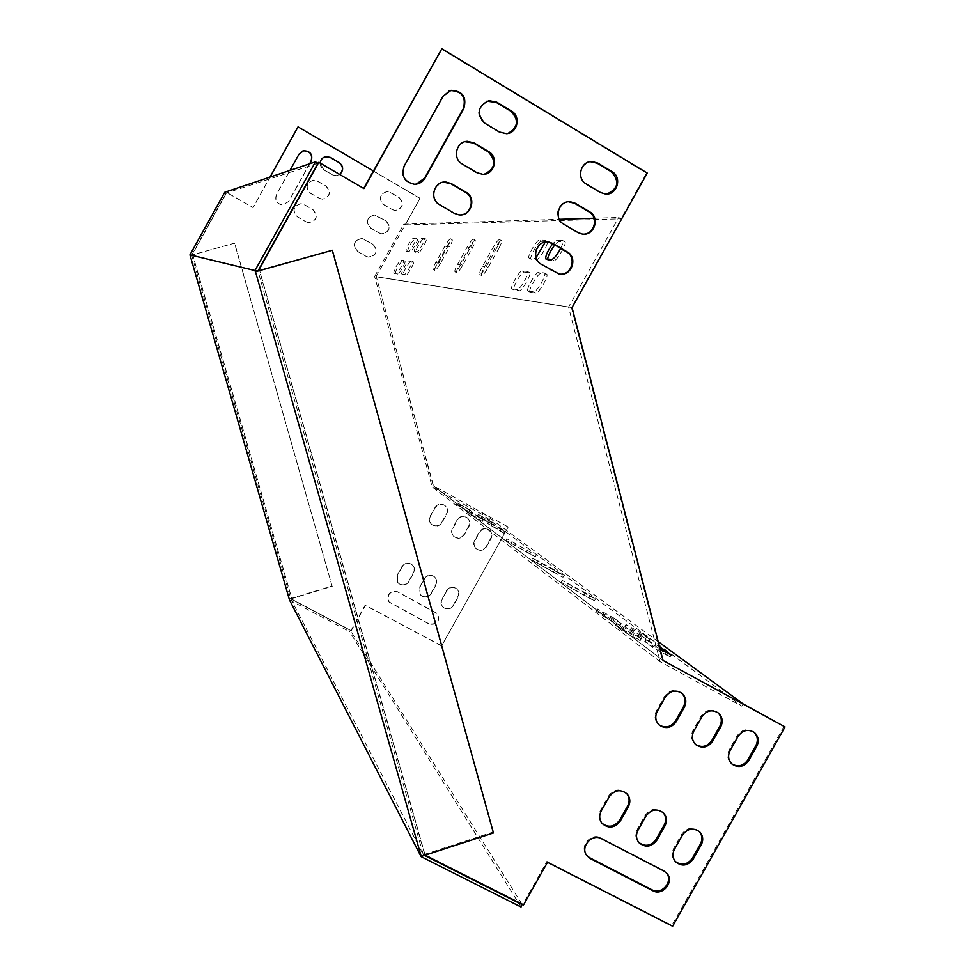 <?xml version="1.0" encoding="UTF-8"?>
<svg xmlns="http://www.w3.org/2000/svg" width="975" height="975" viewBox="0 0 975 975"><rect width="100%" height="100%" fill="white"/><g stroke="black" fill="none" stroke-linecap="round" stroke-linejoin="round"><path stroke-width="0.73" stroke-dasharray="4.88 3.66" d="M425.137 855.197L259.642 270.477M460.456 214.89L453.753 213.33L439.079 204.738C430.207 195.098 431.669 187.566 443.454 182.154M559.967 274.133L554.958 272.61L540.662 264.237C530.229 258.814 535.421 240.764 547.097 241.897M484.283 174.22L476.385 172.782L461.748 164.105C453.107 155.098 454.204 147.615 465.014 141.68M583.355 234.158L577.346 232.598L563.075 224.14C553.117 218.912 557.334 201.63 568.547 201.764M507.951 133.441L505.867 133.807L499.029 132.198L484.429 123.459C476.019 114.94 476.812 107.53 486.793 101.217M416.288 184.141L413.814 184.312C403.906 181.972 400.567 175.878 403.821 166.03L442.638 96.391L448.732 91.077M606.682 194.074L599.747 192.55L585.512 184.019C576.908 174.379 578.443 166.932 590.107 161.667M681.476 692.92L681.293 692.762C674.883 688.777 669.289 689.995 664.523 696.455L656.516 710.69C654.03 715.821 654.639 720.354 658.344 724.267L658.893 724.742M717.807 712.579L717.6 712.408C711.25 708.52 705.729 709.776 701.025 716.162L693.054 730.336C690.556 735.503 691.19 740.037 694.931 743.913L695.516 744.4M666.388 872.832L663.171 870.163L600.844 837.891C591.155 832.223 579.016 846.458 586.328 854.953L586.694 855.404M508.182 527.012L441.577 645.913L508.182 527.012L482.966 513.118L482.211 514.471L741.878 706.18L660.075 661.672L568.559 307.088L618.711 217.462L620.965 218.814L646.51 173.172L647.29 173.087M741.878 706.18L743.145 703.926M784.107 726.229L671.86 925.312L546.902 861.412L522.917 904.069L424.734 854.539L259.447 270.538M318.484 162.398L363.687 188.431M441.358 49.018L646.51 173.172M753.809 732.067L753.565 731.872C747.301 728.093 741.841 729.373 737.197 735.698L729.251 749.799C726.753 754.991 727.399 759.525 731.177 763.376L731.774 763.864M699.343 831.541L699.051 831.224C692.652 826.495 686.851 827.519 681.647 834.295L673.713 848.372C671.422 852.979 671.763 857.171 674.773 860.937L675.236 861.425M663.171 812.602L662.89 812.297C656.443 807.398 650.557 808.372 645.243 815.246L637.284 829.384C635.005 833.942 635.334 838.11 638.259 841.888L638.698 842.363M626.681 793.504L626.413 793.199C619.893 788.117 613.933 789.055 608.51 796.014L600.527 810.213C598.272 814.71 598.565 818.854 601.404 822.644L601.807 823.107M447.964 245.993C450.194 241.861 451.059 239.46 450.572 238.802C449.499 238.985 447.635 241.349 445.002 245.895L435.898 262.19C433.656 266.346 432.778 268.771 433.278 269.453C434.326 269.295 436.166 266.955 438.787 262.433L447.964 245.993L449.572 246.931C451.803 242.787 452.668 240.386 452.168 239.728C451.084 239.911 449.231 242.275 446.587 246.821L437.495 263.104C435.252 267.272 434.375 269.685 434.874 270.38C435.923 270.221 437.775 267.881 440.395 263.36L449.572 246.931M568.559 307.088L374.619 276.522L403.833 224.14L559.26 219.314M594.043 218.229L618.711 217.462M405.978 251.002L408.671 251.16C409.975 251.587 417.373 238.461 415.935 238.278L413.107 238.217C409.354 242.214 406.953 246.468 405.917 250.989L410.122 252.001C411.426 252.428 418.823 239.302 417.385 239.107L414.533 239.046C410.78 243.031 408.379 247.297 407.343 251.818L407.404 251.83M560.662 248.393C562.892 243.848 563.562 241.215 562.673 240.508L556.554 240.386L552.715 243.713M395.143 273.731L393.705 272.915L396.337 273.28C397.593 273.804 405.015 260.593 403.589 260.386L400.871 260.142C397.154 264.067 394.765 268.332 393.705 272.915L397.788 274.109C399.043 274.633 406.477 261.434 405.027 261.227L402.309 260.971C398.58 264.895 396.191 269.149 395.143 273.731L395.18 273.743M528.218 291.062L533.764 291.817C536.543 292.732 547.45 273.548 544.489 272.939L538.651 272.403C535.848 271.684 525.232 290.404 528.084 291.038L530.278 292.268L535.848 293.024C538.639 293.95 549.559 274.779 546.585 274.158L540.711 273.597C537.895 272.878 527.28 291.586 530.144 292.232L530.278 292.268M414.387 251.489L417.239 251.66C418.616 252.086 426.221 238.607 424.71 238.412L421.724 238.351C420.322 238.01 412.864 251.257 414.326 251.477L418.726 252.513C420.115 252.952 427.72 239.472 426.197 239.265L423.199 239.204C421.785 238.851 414.326 252.098 415.801 252.33L415.862 252.342M401.822 274.012L404.564 274.389C405.88 274.926 413.522 261.361 412.011 261.142L409.159 260.873C407.806 260.423 400.311 273.768 401.773 273.999L406.051 275.243C407.379 275.791 415.021 262.226 413.497 261.995L410.621 261.727C409.268 261.276 401.773 274.609 403.248 274.853L403.297 274.865M545.257 242.068L545.001 240.24L539.346 240.118C536.664 239.643 526.5 257.522 529.145 258.058L534.641 258.399L536.055 257.668M512.082 288.892L517.213 289.587C519.785 290.44 530.278 271.976 527.524 271.428L522.125 270.928C519.541 270.246 509.328 288.283 511.96 288.856L514.069 290.05L519.224 290.757C521.808 291.623 532.301 273.158 529.535 272.61L524.111 272.086C521.515 271.403 511.302 289.429 513.947 290.014L514.069 290.05M496.799 247.76C499.322 243.067 500.236 240.325 499.553 239.545C498.188 239.716 495.982 242.409 492.936 247.613L482.564 266.187C480.029 270.904 479.103 273.67 479.773 274.487C481.102 274.353 483.283 271.696 486.318 266.516L496.799 247.76L498.615 248.82C501.138 244.128 502.052 241.386 501.369 240.606C499.992 240.776 497.786 243.47 494.739 248.674L484.368 267.235C481.833 271.952 480.907 274.718 481.589 275.547C482.93 275.413 485.111 272.756 488.146 267.577L498.615 248.82M470.779 246.821C473.143 242.422 474.033 239.862 473.46 239.143C472.253 239.326 470.23 241.849 467.403 246.699L457.714 264.054C455.325 268.478 454.423 271.062 455.008 271.806C456.178 271.659 458.177 269.173 460.992 264.335L470.779 246.821L472.485 247.808C474.849 243.409 475.739 240.862 475.154 240.142C473.947 240.313 471.924 242.836 469.097 247.687L459.408 265.042C457.019 269.453 456.129 272.037 456.702 272.793C457.884 272.647 459.883 270.16 462.698 265.334L472.485 247.808M373.425 170.966L420.054 198.254L405.186 224.92L620.965 218.814M507.853 526.768L433.217 485.672L376.301 276.729L572.045 307.527M376.301 276.742L571.374 307.442L662.257 659.868L433.485 485.879L662.269 659.88L433.485 485.867L376.301 276.729L433.217 485.672M420.054 198.254L376.07 276.693M547.597 259.143L547.999 260.228L553.971 260.618C556.871 261.312 567.73 242.312 564.757 241.739L558.614 241.593L554.763 244.92M541.332 241.288C538.639 240.801 528.474 258.68 531.131 259.228L536.652 259.582C539.333 260.24 549.766 241.934 547.012 241.422L541.332 241.288L539.346 240.118M366.088 256.327L368.111 257.095C376.679 255.45 378.251 251.16 372.828 244.225L361.859 238.461C353.572 240.423 352.133 244.749 357.557 251.428L366.088 256.327L357.764 251.44C352.353 244.749 353.791 240.435 362.078 238.473L373.059 244.225C378.483 251.172 376.911 255.462 368.343 257.108L366.308 256.34M379.092 232.976L381.7 233.842C389.829 231.77 391.207 227.455 385.844 220.874L374.315 215.024C366.478 217.388 365.235 221.739 370.573 228.053L379.092 232.976L370.805 228.053C365.454 221.727 366.697 217.376 374.546 215.012L386.088 220.862C391.45 227.443 390.061 231.77 381.932 233.842L379.324 232.976M302.335 151.162L298.862 154.221L276.461 194.476C274.597 200.168 276.583 203.69 282.397 205.03L288.649 201.484L309.623 163.812M401.846 566.646C405.064 562.538 408.659 562.051 412.644 565.195L414.07 567.718L414.119 571.24L408.744 581.319C405.405 585.524 401.737 585.938 397.751 582.562L397.13 575.079L402.09 566.926L397.373 575.36L397.995 582.855C401.98 586.231 405.649 585.817 409 581.6L414.375 571.508L414.326 567.998L412.9 565.463C408.915 562.319 405.308 562.807 402.09 566.926M424.21 578.699C427.367 574.628 430.926 574.117 434.887 577.151L436.495 580.259L436.434 583.233L431.06 593.312C427.781 597.468 424.162 597.907 420.201 594.653L419.506 587.096L424.478 578.979L419.762 587.389L420.457 594.945C424.418 598.211 428.049 597.76 431.328 593.604L436.702 583.513L436.776 580.539L435.155 577.432C431.194 574.397 427.635 574.909 424.478 578.979M446.452 590.667C449.56 586.645 453.082 586.109 457.007 589.046L458.518 591.581L458.616 595.164L453.253 605.231C450.036 609.338 446.452 609.814 442.516 606.657L441.005 603.598L441.102 600.697L446.733 590.96L441.37 600.99L441.407 604.463L442.784 606.962C446.733 610.118 450.316 609.643 453.533 605.524L458.908 595.457L458.811 591.874L457.299 589.339C453.363 586.389 449.841 586.938 446.733 590.96M434.887 507.585C437.726 503.77 441.09 503.088 445.014 505.55C447.476 507.938 447.964 510.729 446.465 513.923L441.748 522.356C438.787 526.268 435.337 526.878 431.389 524.184C429.11 521.796 428.707 519.078 430.17 516.019L435.167 507.804L430.438 516.25C428.976 519.309 429.378 522.027 431.657 524.428C435.606 527.122 439.067 526.512 442.016 522.588L446.745 514.154C448.244 510.961 447.757 508.17 445.295 505.769C441.37 503.307 437.994 503.99 435.167 507.804M297.887 126.945L419.798 198.291M441.297 645.572L365.174 605.122L351.024 630.435L291.952 599.284L192.465 254.085L226.688 192.514L253.037 207.59L269.99 177.097M490.791 538.212L486.086 546.597C483.21 550.436 479.834 551.094 475.946 548.535C473.594 546.171 473.168 543.441 474.642 540.333L479.347 531.948C482.101 528.194 485.416 527.487 489.279 529.827C491.79 532.192 492.302 534.982 490.791 538.212L491.095 538.456C492.619 535.226 492.107 532.435 489.584 530.059C485.733 527.719 482.418 528.426 479.651 532.179L474.947 540.589C473.472 543.684 473.899 546.427 476.239 548.791C480.139 551.35 483.527 550.692 486.403 546.853L491.095 538.456M428.976 623.805L388.891 601.794C386.587 594.055 389.476 590.704 397.532 591.727L437.324 613.494C439.981 621.258 437.19 624.695 428.976 623.805L429.232 624.122C437.458 625.012 440.249 621.575 437.604 613.799L397.776 592.02C389.707 590.996 386.819 594.348 389.122 602.099L429.232 624.122M468.683 526.098L463.978 534.507C461.065 538.383 457.653 539.017 453.728 536.396C451.425 534.02 450.998 531.29 452.461 528.218L457.178 519.797C459.968 516.019 463.32 515.324 467.196 517.713C469.694 520.102 470.194 522.893 468.683 526.098L468.987 526.342C470.486 523.124 469.999 520.333 467.5 517.944C463.612 515.556 460.261 516.238 457.47 520.028L452.753 528.45C451.279 531.533 451.705 534.263 454.009 536.64C457.933 539.26 461.358 538.639 464.271 534.751L468.987 526.342M392.121 209.625L395.241 210.539C402.955 208.114 404.162 203.763 398.872 197.523L390.366 192.55L386.819 191.624C379.409 194.33 378.337 198.681 383.602 204.677L392.352 209.613L383.845 204.652C378.568 198.656 379.641 194.293 387.051 191.587L390.609 192.514L399.116 197.486C404.418 203.738 403.211 208.089 395.484 210.527L392.352 209.613M324.724 156.902C318.959 160.595 318.557 164.873 323.529 169.723L332.158 174.744L336.204 175.671L339.605 174.403M319.057 198.278L322.481 199.217C330.098 196.609 331.22 192.233 325.857 186.079L317.216 181.07L313.231 180.156C306.04 183.093 305.102 187.468 310.416 193.282L319.239 198.254L310.586 193.245C305.272 187.432 306.223 183.044 313.414 180.107L317.387 181.021L326.04 186.042C331.415 192.197 330.281 196.584 322.664 199.18L319.239 198.254M305.967 221.8L308.673 222.69C316.851 220.557 318.216 216.194 312.756 209.613L304.103 204.616L300.824 203.69C293.061 206.212 291.891 210.6 297.302 216.828L305.967 221.8L297.473 216.816C292.049 210.576 293.219 206.2 300.983 203.665L304.273 204.592L312.938 209.588C318.398 216.182 317.033 220.545 308.856 222.678L306.138 221.788M309.794 163.763L288.807 201.459L282.543 205.006C276.729 203.665 274.743 200.143 276.608 194.439L289.989 170.393M482.211 514.471L432.181 486.927L374.619 276.522M405.186 224.92L403.833 224.14M441.577 645.913L365.393 605.426L351.219 630.764L292.11 599.588L192.538 254.097L226.797 192.477L253.159 207.565L270.136 177.048M339.666 174.452L336.399 175.622L332.353 174.696L323.712 169.674L320.178 163.093M558.577 572.922L563.964 575.591L554.507 569.9L532.703 558.236L558.577 572.922L557.615 574.616L563.014 577.285L531.753 559.93L557.615 574.616M531.058 552.484L506.817 538.736L531.058 552.484L530.168 554.08L535.348 556.664L505.928 540.333L530.168 554.08M589.851 596.152L595.481 598.918L585.219 592.715L562.124 580.393L589.851 596.152L588.827 597.967L594.47 600.722L561.112 582.209L588.827 597.967M614.53 618.455L597.407 608.936L603.842 613.884L621.197 623.537L614.53 618.455L613.409 620.441L596.298 610.923L602.708 615.908L620.063 625.56L613.409 620.441M479.676 517.237L467.001 510.205L483.222 519.943L479.676 517.237L478.859 518.712L466.172 511.668L469.584 514.312L482.393 521.418L478.859 518.712M634.079 633.128L616.322 623.257L623.269 628.607L641.282 638.625L634.079 633.128L632.921 635.188L615.164 625.316L622.099 630.703L640.112 640.721L632.921 635.188M469.718 509.767L457.36 502.905L473.07 512.314L469.718 509.767L468.926 511.192L456.568 504.331L459.798 506.829L472.266 513.752L468.926 511.192M501.065 528.998L488.426 521.978L504.806 531.814L501.065 528.998L500.248 530.461L487.61 523.441L503.977 533.288L500.248 530.461M643.025 634.03L625.987 624.548L632.787 629.704L650.057 639.32L643.025 634.03L641.916 636.005L624.878 626.523L631.654 631.715L648.936 641.331L641.916 636.005M490.571 521.235L478.262 514.398L494.106 523.892L490.571 521.235L489.767 522.661L477.457 515.824L493.301 525.33L489.767 522.661M659.466 646.608L645.901 639.393L660.148 649.265M571.374 307.418L663.037 660.465M482.966 513.118L658.174 641.611M669.472 656.541L662.427 651.3L644.755 641.453L652.08 647.059L670.02 657.04L669.472 656.541L670.459 654.773M660.075 661.672L432.181 486.927M425.088 855.209L424.734 854.539M523.502 904.995L522.917 904.069M547.523 862.278L546.902 861.412M672.64 926.25L671.86 925.312M521.052 907.006L349.562 631.605L350.317 630.264L290.818 598.882L423.296 854.783L257.973 270.952L191.697 255.072L290.818 598.882L289.319 599.345M493.472 832.955L492.923 832.114L420.773 855.599M492.923 832.114L332.012 250.234M289.173 599.04L332.061 585.999L234.536 243.165L190.137 255.474M190.149 255.511L234.536 243.165M332.061 585.999L234.646 243.165M290.818 598.882L332.256 586.292M317.899 163.264L226.163 193.074L191.697 255.072M224.75 192.27L226.163 193.074M289.502 599.954L349.562 631.605M522.027 904.252L350.317 630.264M423.296 854.783L424.515 855.404M645.243 641.916L646.401 639.856M652.08 647.059L653.25 644.975M477.616 515.982L478.42 514.556M493.131 525.159L493.935 523.721M480.882 518.42L481.687 516.982M625.316 626.937L626.425 624.963M648.448 640.88L649.569 638.869M631.654 631.715L632.787 629.704M487.78 523.612L488.609 522.149M503.795 533.106L504.611 531.631M491.229 526.195L492.046 524.721M456.714 504.477L457.507 503.051M472.107 513.606L472.912 512.168M459.798 506.829L460.602 505.391M615.603 625.743L616.761 623.683M639.612 640.258L640.794 638.162M622.099 630.703L623.269 628.607M466.33 511.826L467.159 510.352M482.223 521.247L483.052 519.773M469.584 514.312L470.413 512.826M596.688 611.313L597.809 609.314M619.625 625.133L620.746 623.122M602.708 615.908L603.842 613.884M584.208 594.506L585.219 592.715M571.313 588.388L572.337 586.572M566.853 585.012L567.864 583.208M526.585 551.399L527.475 549.815M514.654 545.573L515.543 543.965M511.192 542.953L512.082 541.369M553.568 571.582L554.507 569.9M541.162 565.597L542.124 563.903M537.249 562.648L538.2 560.954M413.107 238.217L414.533 239.046M415.874 238.253L417.312 239.094M408.671 251.16L410.122 252.001M546.11 259.058L548.169 260.264M556.554 240.386L558.614 241.593M562.465 240.472L564.549 241.702M551.887 259.387L553.971 260.618M400.871 260.142L402.309 260.971M403.528 260.374L404.978 261.215M396.337 273.28L397.788 274.109M538.651 272.403L540.711 273.597M544.33 272.902L546.414 274.121M533.764 291.817L535.848 293.024M421.724 238.351L423.199 239.204M424.637 238.387L426.124 239.253M417.239 251.66L418.726 252.513M409.159 260.873L410.621 261.727M411.95 261.129L413.437 261.983M404.564 274.389L406.051 275.243M529.303 258.095L531.278 259.252M544.818 240.203L546.829 241.386M534.641 258.399L536.652 259.582M522.125 270.928L524.111 272.086M527.378 271.391L529.388 272.573M517.213 289.587L519.224 290.757M492.936 247.613L494.739 248.674M482.564 266.187L484.368 267.235M486.318 266.516L488.146 267.577M445.002 245.895L446.587 246.821M435.898 262.19L437.495 263.104M438.787 262.433L440.395 263.36M467.403 246.699L469.097 247.687M457.714 264.054L459.408 265.042M460.992 264.335L462.698 265.334M617.492 486.281L618.211 486.635M737.197 735.698L738.063 736.381M729.251 749.799L730.117 750.494M663.171 870.163L663.938 871.041M600.844 837.891L601.526 838.732M681.647 834.295L682.427 835.124M673.713 848.372L674.493 849.213M701.025 716.162L701.854 716.832M693.054 730.336L693.859 731.006M645.243 815.246L645.986 816.038M637.284 829.384L638.016 830.2M664.523 696.455L665.291 697.088M656.516 710.69L657.272 711.348M608.51 796.014L609.217 796.782M600.527 810.213L601.209 811.005M585.512 184.019L586.207 183.958M599.747 192.55L600.454 192.489M563.075 224.14L563.733 224.128M577.346 232.598L578.029 232.598M540.662 264.237L541.283 264.274M554.958 272.61L555.616 272.671M644.755 641.453L645.901 639.393M670.02 657.04L671.178 654.993M477.457 515.824L478.262 514.398M493.301 525.33L494.106 523.892M624.878 626.523L625.987 624.548M648.936 641.331L650.057 639.32M487.61 523.441L488.426 521.978M503.977 533.288L504.806 531.814M456.568 504.331L457.36 502.905M472.266 513.752L473.07 512.314M615.164 625.316L616.322 623.257M640.112 640.721L641.282 638.625M466.172 511.668L467.001 510.205M482.393 521.418L483.222 519.943M596.298 610.923L597.407 608.936M620.063 625.56L621.197 623.537M594.47 600.722L595.481 598.918M561.112 582.209L562.124 580.393M535.348 556.664L536.238 555.067M505.928 540.333L506.817 538.736M563.014 577.285L563.964 575.591M531.753 559.93L532.703 558.236M405.917 250.989L407.343 251.818M415.935 238.278L417.385 239.107M545.939 259.021L547.999 260.228M562.673 240.508L564.757 241.739M403.589 260.386L405.027 261.227M528.084 291.038L530.144 292.232M544.489 272.939L546.585 274.158M414.326 251.477L415.801 252.33M424.71 238.412L426.197 239.265M401.773 273.999L403.248 274.853M412.011 261.142L413.497 261.995M529.145 258.058L531.131 259.228M545.001 240.24L547.012 241.422M511.96 288.856L513.947 290.014M527.524 271.428L529.535 272.61M499.553 239.545L501.369 240.606M479.773 274.487L481.589 275.547M450.572 238.802L452.168 239.728M433.278 269.453L434.874 270.38M473.46 239.143L475.154 240.142M455.008 271.806L456.702 272.793M731.177 763.376L732.03 764.095M666.071 872.454L666.729 873.198M586.328 854.953L586.987 855.806M699.051 831.224L699.66 831.846M674.773 860.937L675.553 861.79M694.931 743.913L695.748 744.62M638.259 841.888L638.991 842.717M658.344 724.267L659.112 724.937M601.404 822.644L602.087 823.461M604.987 194.135L605.707 194.074M581.697 234.073L582.392 234.085M558.37 273.926L559.016 273.975"/><path stroke-width="1.46" d="M466.013 192.246L451.34 183.605L445.758 181.984C433.912 181.045 428.988 199.18 439.567 204.689L454.265 213.293L458.859 214.829C471.035 216.767 476.982 198.01 466.013 192.246L465.477 192.307C475.459 197.547 471.656 214.61 460.456 214.89M567.231 251.891L552.923 243.47L548.815 242.019C536.713 239.643 530.315 258.57 541.283 264.274L559.016 273.975C571.265 277.132 578.455 257.802 567.231 251.891L566.56 251.867C577.017 257.351 571.643 275.413 559.967 274.133M488.682 151.625L474.045 142.898L467.269 141.29C456.032 141.533 452.254 158.73 462.272 164.007L476.921 172.697L482.722 174.318C494.362 174.988 499.054 157.146 488.682 151.625L488.122 151.747C496.787 161.058 495.519 168.553 484.283 174.22M589.656 211.807L575.384 203.3L570.314 201.74C558.59 200.423 553.264 218.619 563.733 224.128L578.029 232.598L582.392 234.085C594.299 236.121 600.393 217.51 589.656 211.807L588.961 211.831C598.906 217.12 594.555 234.39 583.355 234.158M511.363 110.979L496.763 102.18L488.962 100.657C477.555 106.251 476.227 113.795 484.977 123.301L499.602 132.052L506.452 133.66C517.542 133.307 521.235 116.293 511.363 110.979L510.766 111.15C519.212 119.901 518.273 127.335 507.951 133.441M443.125 96.196L404.272 165.933C401.005 175.793 404.345 181.898 414.265 184.238C418.957 184.238 422.541 182.191 425.015 178.132L463.795 108.591C466.964 97.037 462.711 90.955 451.047 90.346L443.125 96.196M612.093 171.685L597.858 163.105L591.886 161.497C580.588 161.119 576.176 178.608 586.207 183.958L600.454 192.489L605.707 194.074C617.248 195.146 622.379 177.218 612.093 171.685L611.362 171.771C619.905 181.435 618.345 188.87 606.682 194.074M665.291 697.088C670.069 690.629 675.675 689.398 682.098 693.396C686.12 697.32 686.851 701.976 684.292 707.35L676.284 721.561C671.312 728.191 665.584 729.324 659.112 724.937C655.407 721.025 654.786 716.491 657.272 711.348L665.291 697.088M701.854 716.832C706.558 710.434 712.091 709.178 718.441 713.054C722.499 716.954 723.243 721.598 720.671 726.984L712.701 741.134C707.801 747.691 702.146 748.849 695.748 744.62C691.994 740.72 691.36 736.186 693.859 731.006L701.854 716.832M663.938 871.041L666.839 873.32C674.712 881.497 662.683 896.464 652.823 890.748L590.35 858.597L586.987 855.806C579.674 847.299 591.825 833.04 601.526 838.732L663.938 871.041M658.174 641.611L743.145 703.926L785.046 726.899L672.64 926.25L547.523 862.278L523.502 904.995L425.137 855.197M785.046 726.899L663.037 660.465L572.045 307.527L647.29 173.087L441.858 48.75L363.687 188.431M259.642 270.477L259.289 269.222L318.801 162.289L363.955 188.589L441.858 48.75M738.063 736.381C742.718 730.056 748.178 728.776 754.455 732.542C758.538 736.405 759.281 741.037 756.71 746.448L748.776 760.537C743.949 767.02 738.368 768.203 732.03 764.095C728.252 760.244 727.606 755.71 730.117 750.494L738.063 736.381M682.427 835.124C687.643 828.323 693.457 827.3 699.855 832.041C703.121 835.843 703.56 840.145 701.196 844.947L693.274 858.999C687.875 865.934 681.964 866.86 675.553 861.79C672.543 858.012 672.189 853.82 674.493 849.213L682.427 835.124M645.986 816.038C651.312 809.165 657.199 808.178 663.658 813.089C666.863 816.916 667.278 821.206 664.926 825.959L656.979 840.072C651.458 847.104 645.474 847.982 638.991 842.717C636.066 838.927 635.737 834.758 638.016 830.2L645.986 816.038M609.217 796.782C614.628 789.823 620.612 788.885 627.144 793.967C630.264 797.818 630.654 802.096 628.327 806.788L620.344 820.987C614.713 828.104 608.619 828.933 602.087 823.461C599.247 819.658 598.955 815.502 601.209 811.005L609.217 796.782M443.454 182.154L450.828 183.678L465.477 192.307M547.097 241.897L552.277 243.445L566.56 251.867M465.014 141.68L473.509 143.032L488.122 151.747M568.547 201.764L574.702 203.348L588.961 211.831M486.793 101.217L496.19 102.363L510.766 111.15M448.732 91.077L450.548 90.553C462.187 91.162 466.44 97.232 463.271 108.761L424.552 178.206L416.288 184.141M590.107 161.667L597.151 163.203L611.362 171.771M658.893 724.742C665.291 728.544 670.837 727.265 675.504 720.891L683.487 706.692C686.01 701.439 685.34 696.845 681.476 692.92M695.516 744.4C701.829 748.044 707.289 746.728 711.86 740.439L719.818 726.314C722.353 721.061 721.671 716.479 717.807 712.579M586.694 855.404L589.68 857.744L652.08 889.846C661.684 895.428 673.652 881.181 666.388 872.832M259.447 270.538L259.058 269.173L318.801 162.289M731.774 763.864C738.026 767.362 743.401 766.021 747.898 759.818L755.82 745.753C758.343 740.488 757.672 735.93 753.809 732.067M675.236 861.425C681.635 865.934 687.387 864.837 692.469 858.146L700.379 844.106C702.682 839.512 702.329 835.319 699.343 831.541M638.698 842.363C645.17 847.08 651.007 846.044 656.212 839.256L664.158 825.142C666.449 820.584 666.12 816.404 663.171 812.602M601.807 823.107C608.351 828.055 614.287 827.08 619.625 820.182L627.608 806.008C629.874 801.487 629.557 797.318 626.681 793.504M559.26 219.314L594.043 218.229M552.715 243.713C547.402 251.294 545.135 256.401 545.939 259.021L551.887 259.387C554.129 258.655 557.054 254.987 560.662 248.393M536.055 257.668L545.257 242.068M554.763 244.92C550.68 250.502 548.291 255.243 547.597 259.143M309.623 163.812L311.025 161.289C312.817 154.635 310.294 151.137 303.469 150.82L302.335 151.162M269.99 177.097L298.045 126.86L373.425 170.966M339.605 174.403C343.578 170.259 343.358 166.311 338.959 162.545L330.33 157.511L324.724 156.902M289.989 170.393L299.033 154.148L303.639 150.759C310.477 151.076 312.999 154.562 311.196 161.228L309.794 163.763M270.136 177.048L298.045 126.86M320.178 163.093C320.604 159.559 322.518 157.389 325.918 156.585L330.513 157.438L339.154 162.484C343.602 166.323 343.773 170.32 339.666 174.452M660.148 649.265L671.19 654.956L659.466 646.608M254.962 270.575L315.473 161.85L224.75 192.27L189.954 254.865L254.962 270.575L255.511 271.757L421.212 856.477L493.472 832.955L332.353 250.258L255.511 271.757M189.954 254.865L289.502 599.954L421.054 856.611L521.052 907.006L522.027 904.252M421.212 856.477L420.773 855.599L421.054 856.611M255.279 271.696L257.973 270.952L317.899 163.264L315.473 161.85M332.353 250.258L257.973 270.952M424.515 855.404L522.332 904.739M662.744 650.739L663.585 649.24M755.82 745.753L756.71 746.448M747.898 759.818L748.776 760.537M589.68 857.744L590.35 858.597M652.08 889.846L652.823 890.748M700.379 844.106L701.196 844.947M692.469 858.146L693.274 858.999M711.86 740.439L712.701 741.134M719.818 726.314L720.671 726.984M664.158 825.142L664.926 825.959M656.212 839.256L656.979 840.072M683.487 706.692L684.292 707.35M675.504 720.891L676.284 721.561M627.608 806.008L628.327 806.788M619.625 820.182L620.344 820.987M597.151 163.203L597.858 163.105M574.702 203.348L575.384 203.3M552.277 243.445L552.923 243.47M591.191 161.594L591.886 161.497M569.644 201.776L570.314 201.74M548.182 242.007L548.815 242.019"/></g></svg>
